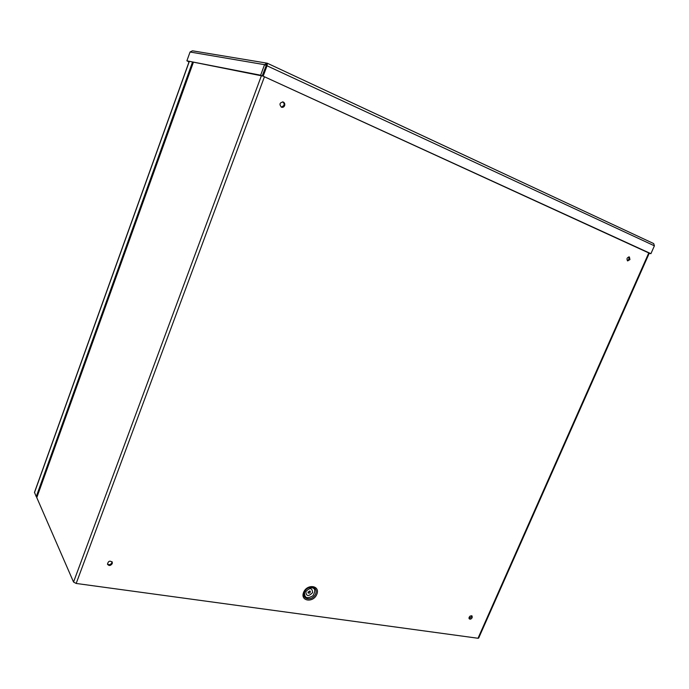 <?xml version="1.0" encoding="UTF-8"?>
<svg xmlns="http://www.w3.org/2000/svg" width="689" height="689" viewBox="0 0 689 689"><rect width="100%" height="100%" fill="white"/><g stroke="black" fill="none" stroke-linecap="round" stroke-linejoin="round"><path stroke-width="1.03" d="M264.387 76.918L76.178 583.454L478.011 638.264L648.814 252.854M472.172 617.645C471.25 619.118 470.268 619.506 469.243 618.825C469.028 616.5 469.976 615.561 472.094 616.009L472.172 617.645M629.953 259.572L627.67 260.924C626.404 258.814 626.981 257.488 629.384 256.945L629.953 259.572M284.626 105.632C283.911 107.105 282.843 107.63 281.413 107.2C279.071 104.254 279.674 102.523 283.231 102.006C284.609 102.764 285.074 103.97 284.626 105.632M112.247 563.628C110.576 565.858 108.991 566.065 107.493 564.248C108.259 561.001 109.861 560.346 112.298 562.284L112.247 563.628M309.835 590.929L308 592.514M308.095 591.929L310.317 591.283C310.3 592.971 309.568 593.513 308.121 592.902L308.095 591.929M469.037 618.455L471.44 616.948L471.569 615.682M627.317 260.683L628.988 259.253L628.773 256.868M281.388 107.191L283.92 105.451C284.368 103.815 283.92 102.609 282.559 101.851L283.231 102.006M107.45 564.076C109.146 565.169 110.61 564.756 111.833 562.827L111.937 561.664M76.178 583.454L73.542 582.05L36.732 497.475M649.314 253.087L478.674 638.057L478.011 638.264M469.459 618.489L468.976 618.024M470.105 618.317L469.097 617.353M36.973 496.786L36.241 496.657L34.484 492.342M192.455 62.277L36.241 496.657M186.883 60.839L262.216 75.945L267.125 63.173L264.559 64.671L260.64 75.222L186.883 60.839L190.052 52.011L192.455 50.805L266.591 63.087M266.126 65.403L264.559 64.671L190.052 52.011M262.216 75.945L260.64 75.222M267.487 63.328L653.723 243.587L654.404 245.818L650.916 253.681L263.164 76.178L267.082 65.619L267.375 63.276M649.279 253.173L263.164 76.178M266.634 65.016L262.475 76.048M266.393 65.498L654.404 245.818M649.227 253.294L650.916 253.681M187.925 61.304L189.07 61.829M187.89 61.416L189.027 61.932M304.366 592.204C301.222 599.774 312.591 601.411 315.605 593.892C318.792 586.391 307.44 584.608 304.366 592.204M303.616 592.342C299.93 601.239 313.271 603.142 316.811 594.323C320.549 585.521 307.234 583.428 303.616 592.342M308.612 587.76C314.899 587.097 316.354 589.741 312.995 595.709C306.984 599.232 304.185 597.931 304.598 591.817L305.158 590.731M305.838 591.584C309.964 587.398 312.212 587.734 312.591 592.6C308.483 596.786 306.235 596.45 305.838 591.584M193.333 62.449L36.724 497.759M73.542 582.05L261.389 75.781M189.234 61.64L34.484 492.618M112.298 562.284L112.049 561.793M193.23 62.423L36.698 497.57M34.45 492.437L189.139 61.622M267.47 63.31L653.723 243.587"/></g></svg>
